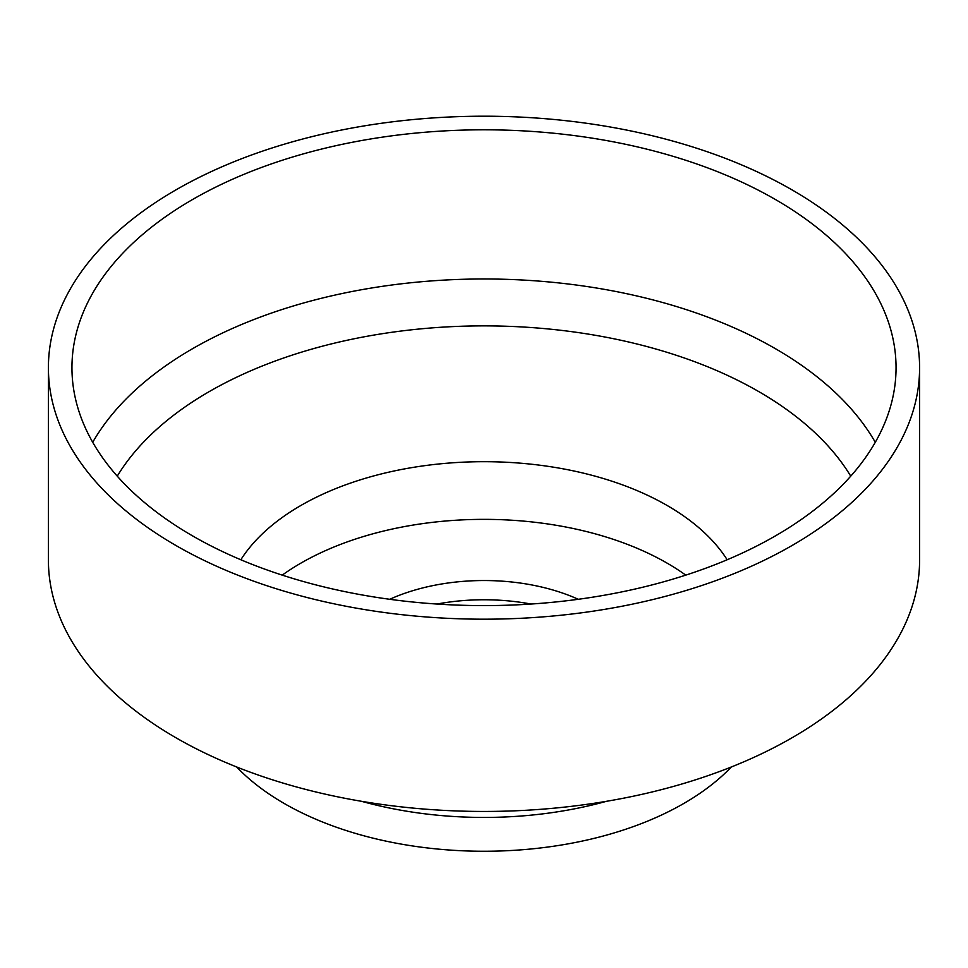 <?xml version="1.0" encoding="UTF-8"?>
<svg xmlns="http://www.w3.org/2000/svg" width="968" height="968" viewBox="0 0 968 968"><rect width="100%" height="100%" fill="white"/><g stroke="black" fill="none" stroke-linecap="round" stroke-linejoin="round"><path stroke-width="1.45" d="M731.36 766.958A282.547 163.132 180 0 1 284.205 803.476A282.547 163.132 180 0 1 236.64 766.958M436.943 604.044A153.053 88.366 180 0 1 531.057 604.044M389.729 599.289A153.053 88.366 180 0 1 578.271 599.289M282.245 575.125A259 149.532 180 0 1 667.146 563.158A259 149.532 0 0 1 685.755 575.125M240.826 559.758A259 149.532 180 0 1 667.146 505.49A259 149.532 0 0 1 727.174 559.758M775.368 199.481A412.053 237.898 180 0 1 896.053 367.707A412.053 237.898 180 0 1 641.687 587.491A412.053 237.898 180 0 1 192.632 535.921A412.053 237.898 180 0 1 71.947 367.707A412.053 237.898 180 0 1 326.313 147.91A412.053 237.898 180 0 1 775.368 199.481M175.982 545.529A435.6 251.486 0 0 0 650.702 600.051A435.6 251.486 0 0 0 919.6 367.707A435.6 251.486 0 0 0 792.018 189.873A435.6 251.486 0 0 0 317.298 135.351A435.6 251.486 0 0 0 48.4 367.707A435.6 251.486 0 0 0 175.982 545.529M48.4 367.707L48.4 559.952A435.6 251.486 0 0 0 175.982 737.785A435.6 251.486 0 0 0 650.702 792.308A435.6 251.486 0 0 0 919.6 559.952L919.6 367.707M850.739 476.159A388.507 224.298 0 0 0 758.718 391.568A388.507 224.298 180 0 0 117.261 476.159M92.722 442.291A412.053 237.898 180 0 1 775.368 348.661A412.053 237.898 0 0 1 875.278 442.291M361.439 801.286A282.547 163.132 0 0 0 606.561 801.286"/></g></svg>
